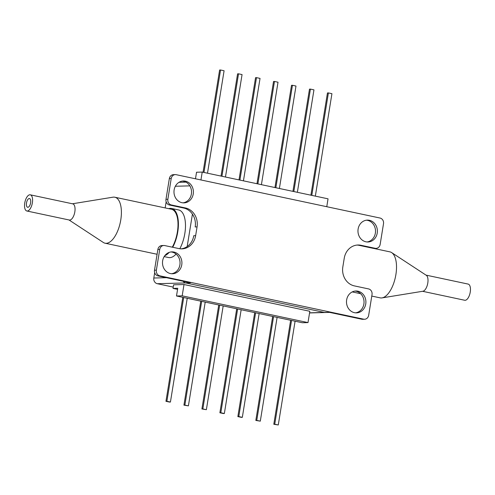 <?xml version="1.0" encoding="UTF-8"?>
<svg xmlns="http://www.w3.org/2000/svg" width="495" height="495" viewBox="0 0 495 495"><rect width="100%" height="100%" fill="white"/><g stroke="black" fill="none" stroke-linecap="round" stroke-linejoin="round"><path stroke-width="0.74" d="M170.979 251.949A10.94 9.708 -91.5 0 1 179.889 264.893A10.94 9.708 -91.5 0 1 171.567 273.723M181.758 264.844A10.94 9.708 -91.5 0 1 172.501 273.754A10.94 9.708 -91.5 0 1 162.651 260.778A10.94 9.708 -91.5 0 1 171.913 251.875A10.94 9.708 -91.5 0 1 181.758 264.844M367.036 241.968A10.94 9.708 88.5 0 0 375.358 233.139A10.94 9.708 88.5 0 0 366.449 220.195M377.227 233.089A10.94 9.708 -91.5 0 1 367.971 241.993A10.94 9.708 -91.5 0 1 358.12 229.024A10.94 9.708 -91.5 0 1 367.383 220.12A10.94 9.708 -91.5 0 1 377.227 233.089M182.457 181.071A10.94 9.708 -91.5 0 1 191.373 194.015A10.94 9.708 -91.5 0 1 183.045 202.845M193.242 193.966A10.94 9.708 -91.5 0 1 183.979 202.876A10.94 9.708 -91.5 0 1 174.135 189.901A10.94 9.708 -91.5 0 1 183.391 180.997A10.94 9.708 -91.5 0 1 193.242 193.966M355.552 312.846A10.94 9.708 88.5 0 0 363.881 304.017A10.94 9.708 88.5 0 0 354.971 291.072M365.749 303.967A10.94 9.708 -91.5 0 1 356.493 312.871A10.94 9.708 -91.5 0 1 346.642 299.902A10.94 9.708 -91.5 0 1 355.899 290.998A10.94 9.708 -91.5 0 1 365.749 303.967M154.675 272.677L153.815 278.023A4.863 4.313 -91.5 0 0 157.286 283.703L185.674 282.942L324.374 312.432A4.863 4.313 88.5 0 0 325.283 312.512A4.863 4.313 -91.5 0 1 324.374 312.432L185.674 282.942A4.863 4.313 -91.5 0 1 183.119 281.234A4.863 4.313 88.5 0 0 185.674 282.942L190.532 282.812L157.979 275.888A4.863 4.313 -91.5 0 1 154.508 270.208L156.377 270.159A4.863 4.313 88.5 0 0 159.848 275.839L363.652 319.17A4.863 4.313 88.5 0 0 364.555 319.256A4.863 4.313 88.5 0 0 368.67 315.296L372.023 294.593A4.863 4.313 88.5 0 0 368.552 288.913L354.401 285.9A16.211 14.386 -91.5 0 1 342.825 266.966L344.248 258.204A16.211 14.386 -91.5 0 1 357.959 245.006A16.211 14.386 -91.5 0 1 360.979 245.285L375.13 248.292A4.863 4.313 88.5 0 0 376.039 248.379A4.863 4.313 88.5 0 0 380.154 244.419L383.507 223.715A4.863 4.313 88.5 0 0 380.03 218.035L176.232 174.698A4.863 4.313 88.5 0 0 175.323 174.611A4.863 4.313 88.5 0 0 171.208 178.571L169.34 178.621A4.863 4.313 -91.5 0 1 173.454 174.667L175.323 174.611M171.326 204.961L169.463 205.01A4.863 4.313 -91.5 0 1 165.986 199.33L167.855 199.281A4.863 4.313 88.5 0 0 171.326 204.961L185.483 207.968A16.211 14.386 -91.5 0 1 197.053 226.908L195.636 235.663A16.211 14.386 -91.5 0 1 181.919 248.861A16.211 14.386 -91.5 0 1 178.905 248.583L164.748 245.576A4.863 4.313 88.5 0 0 163.845 245.489A4.863 4.313 88.5 0 0 159.73 249.449L157.862 249.499A4.863 4.313 -91.5 0 1 161.976 245.545L163.845 245.489M180.984 248.855A16.211 14.386 88.5 0 0 193.768 235.719L195.636 235.663M156.377 270.159L159.73 249.449M154.508 270.208L157.862 249.499M309.579 312.828L329.231 312.302L361.783 319.226A4.863 4.313 88.5 0 0 362.686 319.306L364.555 319.256M360.979 245.285L359.11 245.334A16.211 14.386 88.5 0 0 357.031 245.068M359.11 245.334L373.261 248.348L375.13 248.292M376.039 248.379L374.171 248.428A4.863 4.313 -91.5 0 1 373.261 248.348M192.425 214.137L187.178 246.553L192.425 214.137M197.053 226.908L195.185 226.958A16.211 14.386 88.5 0 0 183.614 208.018L185.483 207.968M169.463 205.01L183.614 208.018M165.986 199.33L169.34 178.621M167.855 199.281L171.208 178.571M271.798 316.256L302.321 322.74L307.995 322.591L309.827 311.281L184.01 284.526L173.584 284.811L173.009 288.393L177.748 288.263L176.498 295.991L271.817 316.256M157.286 283.703L173.219 287.094M166.159 201.799L165.169 207.925M177.575 289.365L173.009 288.393M307.995 322.591L182.179 295.837L176.498 295.991M184.01 284.526L182.179 295.837M295.082 321.206L278.277 424.976L273.803 424.252L290.645 320.265M273.803 424.252L274.737 424.221L291.543 320.457M278.277 424.976L274.737 424.221M277.107 317.388L260.302 421.152L255.828 420.428L272.671 316.441M255.828 420.428L256.763 420.404L273.568 316.633M260.302 421.152L256.763 420.404M259.132 313.564L242.327 417.335L241.393 417.359L237.854 416.604L254.696 312.623M237.854 416.604L238.788 416.58L255.593 312.809M242.327 417.335L238.788 416.58M241.158 309.74L224.353 413.511L223.418 413.535L219.879 412.781L236.721 308.8M219.879 412.781L220.813 412.756L237.619 308.991M224.353 413.511L220.813 412.756M223.183 305.922L206.378 409.687L201.904 408.963L218.747 304.976M201.904 408.963L202.839 408.938L219.65 305.168M206.378 409.687L202.839 408.938M205.208 302.099L188.403 405.869L183.93 405.139L184.864 405.114L201.675 301.344M183.93 405.139L200.772 301.158M188.403 405.869L184.864 405.114M187.234 298.275L170.429 402.045L169.494 402.07L165.955 401.315L166.889 401.29L183.701 297.526M165.955 401.315L182.797 297.334M170.429 402.045L166.889 401.29M326.768 206.706L328.043 198.829L202.22 172.081L200.945 179.951M195.482 178.788L196.546 172.229L202.22 172.081M315.34 196.131L331.935 93.685L328.395 92.93L311.8 195.376M328.395 92.93L327.461 92.955L310.903 195.185M297.365 192.308L313.96 89.861L310.421 89.106L293.826 191.559M310.421 89.106L309.486 89.131L292.929 191.367M279.39 188.49L295.985 86.037L292.446 85.288L275.851 187.735M292.446 85.288L291.512 85.313L274.954 187.543M261.416 184.666L278.011 82.219L274.471 81.465L257.876 183.911M274.471 81.465L273.537 81.489L256.979 183.719M243.441 180.842L260.036 78.396L256.497 77.641L239.908 180.093M256.497 77.641L255.562 77.665L239.005 179.902M225.466 177.024L242.061 74.572L238.522 73.823L221.933 176.269M238.522 73.823L237.588 73.848L221.03 176.078M207.498 173.201L224.087 70.748L220.547 69.999L203.959 172.446M220.547 69.999L219.613 70.024L203.055 172.254M172.712 247.265A24.317 10.964 -78 0 0 178.392 222.991A24.317 10.964 -78 0 0 171.61 208.463A24.317 10.964 -78 0 0 170.422 208.358A24.317 10.964 -78 0 0 168.696 208.673M164.173 256.602L168.572 257.536A24.317 10.964 -78 0 0 169.76 257.641A24.317 10.964 -78 0 0 176.078 254.083M164.804 255.68A24.317 10.964 -78 0 0 169.166 252.401M179.803 248.744A24.317 10.964 -78 0 0 185.47 224.483A24.317 10.964 -78 0 0 178.689 209.967L171.61 208.463M26.507 202.962A4.455 2.011 -78 0 0 27.633 207.269A4.455 2.011 -78 0 0 30.616 202.851A4.455 2.011 -78 0 0 29.49 198.544A4.455 2.011 -78 0 0 26.507 202.962M26.841 210.994L69.3 220.021A8.267 3.725 -78 0 0 74.832 211.835A8.267 3.725 -78 0 0 72.74 203.847L30.282 194.82A8.267 3.725 -78 0 0 24.75 203.012A8.267 3.725 -78 0 0 26.841 210.994A8.267 3.725 -78 0 0 32.373 202.802A8.267 3.725 -78 0 0 30.282 194.82M68.984 219.953L103.337 242.476A23.506 10.599 -78 0 0 105.051 243.2A23.506 10.599 -78 0 0 120.774 219.916A23.506 10.599 -78 0 0 114.828 197.22A23.506 10.599 -78 0 0 112.965 197.183L72.425 203.779M172.279 247.178A23.506 10.599 -78 0 0 177.383 231.957A23.506 10.599 -78 0 0 171.443 209.255L114.828 197.22M166.054 254.3A23.506 10.599 -78 0 0 167.712 253.081M373.62 248.403L389.949 251.875A23.506 10.599 102 0 1 391.663 252.605L426.306 275.313A8.267 3.725 102 0 1 427.791 283.041A8.267 3.725 102 0 1 422.916 291.239L382.035 297.891A23.506 10.599 102 0 1 380.172 297.86L371.782 296.078M426.016 275.121L468.159 284.087A8.267 3.725 102 0 1 470.25 292.069A8.267 3.725 102 0 1 464.718 300.261L422.575 291.295M391.663 252.605A23.506 10.599 102 0 1 395.895 274.577A23.506 10.599 102 0 1 382.035 297.891M159.848 275.839L157.979 275.888M361.783 319.226L363.652 319.17M189.833 185.866L175.354 186.256M153.815 278.023L166.425 277.683M329.682 312.394L309.561 312.939M179.011 182.315L185.972 182.123M157.088 254.269L105.051 243.2M352.23 291.92L360.626 293.702"/></g></svg>
